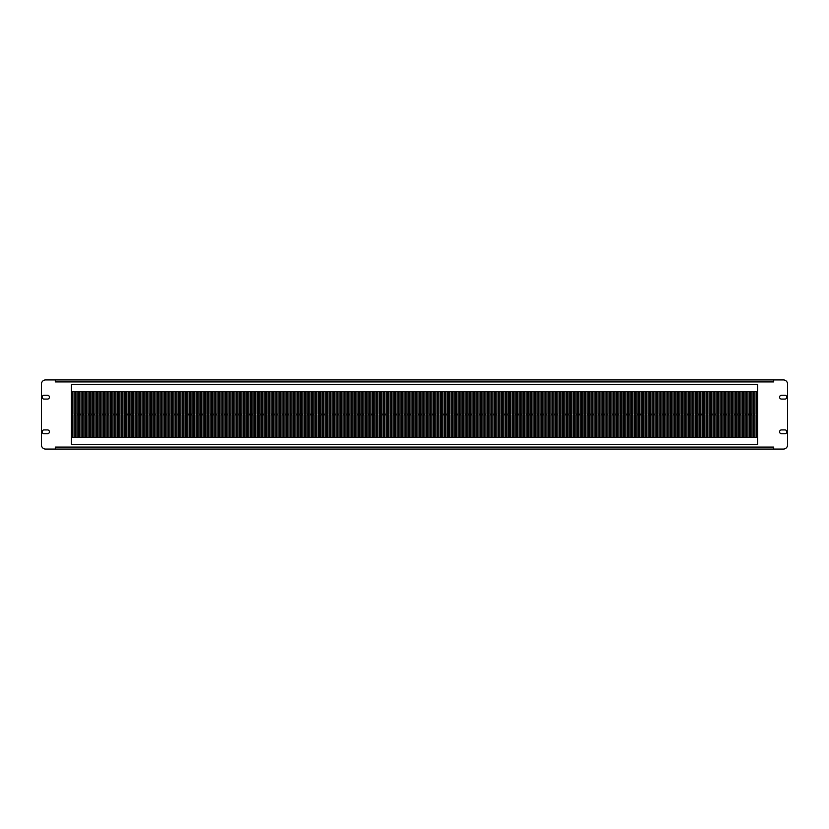 <?xml version="1.0" encoding="UTF-8"?>
<svg xmlns="http://www.w3.org/2000/svg" width="829" height="829" viewBox="0 0 829 829"><rect width="100%" height="100%" fill="white"/><g stroke="black" fill="none" stroke-linecap="round" stroke-linejoin="round"><path stroke-width="1.24" d="M773.685 381.92L773.685 379.92L783.395 379.92A4.155 4.155 0 0 1 787.55 384.076L787.55 444.924A4.155 4.155 0 0 1 783.395 449.08L773.685 449.08L773.685 447.08L55.315 447.08L55.315 449.08L45.605 449.08A4.155 4.155 0 0 1 41.45 444.924L41.45 384.076A4.155 4.155 0 0 1 45.605 379.92L55.315 379.92L55.315 381.92L773.685 381.92M756.193 437.37L756.193 414.842L757.571 414.842L757.571 384.697L71.429 384.697L71.429 391.63L757.571 391.63M71.429 437.37L757.571 437.37L757.571 444.303L71.429 444.303L71.429 391.63M44.051 399.081L47.512 399.081A1.907 1.907 0 0 0 49.419 397.174A1.907 1.907 0 0 0 47.512 395.267L44.051 395.267A1.907 1.907 0 0 0 42.144 397.174A1.907 1.907 0 0 0 44.051 399.081M44.051 433.733L47.512 433.733A1.907 1.907 0 0 0 49.419 431.826A1.907 1.907 0 0 0 47.512 429.919L44.051 429.919A1.907 1.907 0 0 0 42.144 431.826A1.907 1.907 0 0 0 44.051 433.733M784.949 429.919L781.488 429.919A1.907 1.907 0 0 0 779.581 431.826A1.907 1.907 0 0 0 781.488 433.733L784.949 433.733A1.907 1.907 0 0 0 786.856 431.826A1.907 1.907 0 0 0 784.949 429.919M784.949 395.267L781.488 395.267A1.907 1.907 0 0 0 779.581 397.174A1.907 1.907 0 0 0 781.488 399.081L784.949 399.081A1.907 1.907 0 0 0 786.856 397.174A1.907 1.907 0 0 0 784.949 395.267M773.685 449.08L55.315 449.08M55.315 379.92L773.685 379.92M71.429 414.158L72.807 414.158L72.807 391.63M74.195 391.63L74.195 414.158L75.584 414.158L75.584 391.63M76.973 391.63L76.973 414.158L78.361 414.158L78.361 391.63M79.739 391.63L79.739 414.158L81.128 414.158L81.128 391.63M82.517 391.63L82.517 414.158L83.905 414.158L83.905 391.63M85.283 391.63L85.283 414.158L86.672 414.158L86.672 391.63M88.061 391.63L88.061 414.158L89.449 414.158L89.449 391.63M90.827 391.63L90.827 414.158L92.216 414.158L92.216 391.63M93.604 391.63L93.604 414.158L94.993 414.158L94.993 391.63M96.382 391.63L96.382 414.158L97.76 414.158L97.76 391.63M99.148 391.63L99.148 414.158L100.537 414.158L100.537 391.63M101.926 391.63L101.926 414.158L103.304 414.158L103.304 391.63M104.692 391.63L104.692 414.158L106.081 414.158L106.081 391.63M107.469 391.63L107.469 414.158L108.848 414.158L108.848 391.63M110.236 391.63L110.236 414.158L111.625 414.158L111.625 391.63M113.013 391.63L113.013 414.158L114.392 414.158L114.392 391.63M115.78 391.63L115.78 414.158L117.169 414.158L117.169 391.63M118.557 391.63L118.557 414.158L119.946 414.158L119.946 391.63M121.324 391.63L121.324 414.158L122.713 414.158L122.713 391.63M124.101 391.63L124.101 414.158L125.49 414.158L125.49 391.63M126.868 391.63L126.868 414.158L128.257 414.158L128.257 391.63M129.645 391.63L129.645 414.158L131.034 414.158L131.034 391.63M132.412 391.63L132.412 414.158L133.801 414.158L133.801 391.63M135.189 391.63L135.189 414.158L136.578 414.158L136.578 391.63M137.966 391.63L137.966 414.158L139.345 414.158L139.345 391.63M140.733 391.63L140.733 414.158L142.122 414.158L142.122 391.63M143.51 391.63L143.51 414.158L144.888 414.158L144.888 391.63M146.277 391.63L146.277 414.158L147.666 414.158L147.666 391.63M149.054 391.63L149.054 414.158L150.432 414.158L150.432 391.63M151.821 391.63L151.821 414.158L153.21 414.158L153.21 391.63M154.598 391.63L154.598 414.158L155.976 414.158L155.976 391.63M157.365 391.63L157.365 414.158L158.753 414.158L158.753 391.63M160.142 391.63L160.142 414.158L161.531 414.158L161.531 391.63M162.909 391.63L162.909 414.158L164.297 414.158L164.297 391.63M165.686 391.63L165.686 414.158L167.075 414.158L167.075 391.63M168.453 391.63L168.453 414.158L169.841 414.158L169.841 391.63M171.23 391.63L171.23 414.158L172.619 414.158L172.619 391.63M173.997 391.63L173.997 414.158L175.385 414.158L175.385 391.63M176.774 391.63L176.774 414.158L178.162 414.158L178.162 391.63M179.551 391.63L179.551 414.158L180.929 414.158L180.929 391.63M182.318 391.63L182.318 414.158L183.706 414.158L183.706 391.63M185.095 391.63L185.095 414.158L186.473 414.158L186.473 391.63M187.862 391.63L187.862 414.158L189.25 414.158L189.25 391.63M190.639 391.63L190.639 414.158L192.017 414.158L192.017 391.63M193.406 391.63L193.406 414.158L194.794 414.158L194.794 391.63M196.183 391.63L196.183 414.158L197.561 414.158L197.561 391.63M198.95 391.63L198.95 414.158L200.338 414.158L200.338 391.63M201.727 391.63L201.727 414.158L203.115 414.158L203.115 391.63M204.494 391.63L204.494 414.158L205.882 414.158L205.882 391.63M207.271 391.63L207.271 414.158L208.659 414.158L208.659 391.63M210.038 391.63L210.038 414.158L211.426 414.158L211.426 391.63M212.815 391.63L212.815 414.158L214.203 414.158L214.203 391.63M215.581 391.63L215.581 414.158L216.97 414.158L216.97 391.63M218.359 391.63L218.359 414.158L219.747 414.158L219.747 391.63M221.136 391.63L221.136 414.158L222.514 414.158L222.514 391.63M223.903 391.63L223.903 414.158L225.291 414.158L225.291 391.63M226.68 391.63L226.68 414.158L228.058 414.158L228.058 391.63M229.446 391.63L229.446 414.158L230.835 414.158L230.835 391.63M232.224 391.63L232.224 414.158L233.602 414.158L233.602 391.63M234.99 391.63L234.99 414.158L236.379 414.158L236.379 391.63M237.768 391.63L237.768 414.158L239.146 414.158L239.146 391.63M240.534 391.63L240.534 414.158L241.923 414.158L241.923 391.63M243.311 391.63L243.311 414.158L244.7 414.158L244.7 391.63M246.078 391.63L246.078 414.158L247.467 414.158L247.467 391.63M248.855 391.63L248.855 414.158L250.244 414.158L250.244 391.63M251.622 391.63L251.622 414.158L253.011 414.158L253.011 391.63M254.399 391.63L254.399 414.158L255.788 414.158L255.788 391.63M257.166 391.63L257.166 414.158L258.555 414.158L258.555 391.63M259.943 391.63L259.943 414.158L261.332 414.158L261.332 391.63M262.72 391.63L262.72 414.158L264.099 414.158L264.099 391.63M265.487 391.63L265.487 414.158L266.876 414.158L266.876 391.63M268.264 391.63L268.264 414.158L269.643 414.158L269.643 391.63M271.031 391.63L271.031 414.158L272.42 414.158L272.42 391.63M273.808 391.63L273.808 414.158L275.187 414.158L275.187 391.63M276.575 391.63L276.575 414.158L277.964 414.158L277.964 391.63M279.352 391.63L279.352 414.158L280.741 414.158L280.741 391.63M282.119 391.63L282.119 414.158L283.508 414.158L283.508 391.63M284.896 391.63L284.896 414.158L286.285 414.158L286.285 391.63M287.663 391.63L287.663 414.158L289.052 414.158L289.052 391.63M290.44 391.63L290.44 414.158L291.829 414.158L291.829 391.63M293.207 391.63L293.207 414.158L294.596 414.158L294.596 391.63M295.984 391.63L295.984 414.158L297.373 414.158L297.373 391.63M298.751 391.63L298.751 414.158L300.139 414.158L300.139 391.63M301.528 391.63L301.528 414.158L302.917 414.158L302.917 391.63M304.305 391.63L304.305 414.158L305.683 414.158L305.683 391.63M307.072 391.63L307.072 414.158L308.461 414.158L308.461 391.63M309.849 391.63L309.849 414.158L311.227 414.158L311.227 391.63M312.616 391.63L312.616 414.158L314.004 414.158L314.004 391.63M315.393 391.63L315.393 414.158L316.771 414.158L316.771 391.63M318.16 391.63L318.16 414.158L319.548 414.158L319.548 391.63M320.937 391.63L320.937 414.158L322.326 414.158L322.326 391.63M323.704 391.63L323.704 414.158L325.092 414.158L325.092 391.63M326.481 391.63L326.481 414.158L327.869 414.158L327.869 391.63M329.248 391.63L329.248 414.158L330.636 414.158L330.636 391.63M332.025 391.63L332.025 414.158L333.413 414.158L333.413 391.63M334.792 391.63L334.792 414.158L336.18 414.158L336.18 391.63M337.569 391.63L337.569 414.158L338.957 414.158L338.957 391.63M340.336 391.63L340.336 414.158L341.724 414.158L341.724 391.63M343.113 391.63L343.113 414.158L344.501 414.158L344.501 391.63M345.89 391.63L345.89 414.158L347.268 414.158L347.268 391.63M348.657 391.63L348.657 414.158L350.045 414.158L350.045 391.63M351.434 391.63L351.434 414.158L352.812 414.158L352.812 391.63M354.201 391.63L354.201 414.158L355.589 414.158L355.589 391.63M356.978 391.63L356.978 414.158L358.356 414.158L358.356 391.63M359.745 391.63L359.745 414.158L361.133 414.158L361.133 391.63M362.522 391.63L362.522 414.158L363.91 414.158L363.91 391.63M365.288 391.63L365.288 414.158L366.677 414.158L366.677 391.63M368.066 391.63L368.066 414.158L369.454 414.158L369.454 391.63M370.832 391.63L370.832 414.158L372.221 414.158L372.221 391.63M373.61 391.63L373.61 414.158L374.998 414.158L374.998 391.63M376.376 391.63L376.376 414.158L377.765 414.158L377.765 391.63M379.154 391.63L379.154 414.158L380.542 414.158L380.542 391.63M381.92 391.63L381.92 414.158L383.309 414.158L383.309 391.63M384.697 391.63L384.697 414.158L386.086 414.158L386.086 391.63M387.475 391.63L387.475 414.158L388.853 414.158L388.853 391.63M390.241 391.63L390.241 414.158L391.63 414.158L391.63 391.63M393.019 391.63L393.019 414.158L394.397 414.158L394.397 391.63M395.785 391.63L395.785 414.158L397.174 414.158L397.174 391.63M398.562 391.63L398.562 414.158L399.941 414.158L399.941 391.63M401.329 391.63L401.329 414.158L402.718 414.158L402.718 391.63M404.106 391.63L404.106 414.158L405.495 414.158L405.495 391.63M406.873 391.63L406.873 414.158L408.262 414.158L408.262 391.63M409.65 391.63L409.65 414.158L411.039 414.158L411.039 391.63M412.417 391.63L412.417 414.158L413.806 414.158L413.806 391.63M415.194 391.63L415.194 414.158L416.583 414.158L416.583 391.63M417.961 391.63L417.961 414.158L419.35 414.158L419.35 391.63M420.738 391.63L420.738 414.158L422.127 414.158L422.127 391.63M423.505 391.63L423.505 414.158L424.894 414.158L424.894 391.63M426.282 391.63L426.282 414.158L427.671 414.158L427.671 391.63M429.059 391.63L429.059 414.158L430.438 414.158L430.438 391.63M431.826 391.63L431.826 414.158L433.215 414.158L433.215 391.63M434.603 391.63L434.603 414.158L435.981 414.158L435.981 391.63M437.37 391.63L437.37 414.158L438.759 414.158L438.759 391.63M440.147 391.63L440.147 414.158L441.525 414.158L441.525 391.63M442.914 391.63L442.914 414.158L444.303 414.158L444.303 391.63M445.691 391.63L445.691 414.158L447.08 414.158L447.08 391.63M448.458 391.63L448.458 414.158L449.846 414.158L449.846 391.63M451.235 391.63L451.235 414.158L452.624 414.158L452.624 391.63M454.002 391.63L454.002 414.158L455.39 414.158L455.39 391.63M456.779 391.63L456.779 414.158L458.168 414.158L458.168 391.63M459.546 391.63L459.546 414.158L460.934 414.158L460.934 391.63M462.323 391.63L462.323 414.158L463.712 414.158L463.712 391.63M465.09 391.63L465.09 414.158L466.478 414.158L466.478 391.63M467.867 391.63L467.867 414.158L469.255 414.158L469.255 391.63M470.644 391.63L470.644 414.158L472.022 414.158L472.022 391.63M473.411 391.63L473.411 414.158L474.799 414.158L474.799 391.63M476.188 391.63L476.188 414.158L477.566 414.158L477.566 391.63M478.955 391.63L478.955 414.158L480.343 414.158L480.343 391.63M481.732 391.63L481.732 414.158L483.11 414.158L483.11 391.63M484.499 391.63L484.499 414.158L485.887 414.158L485.887 391.63M487.276 391.63L487.276 414.158L488.664 414.158L488.664 391.63M490.043 391.63L490.043 414.158L491.431 414.158L491.431 391.63M492.82 391.63L492.82 414.158L494.208 414.158L494.208 391.63M495.587 391.63L495.587 414.158L496.975 414.158L496.975 391.63M498.364 391.63L498.364 414.158L499.752 414.158L499.752 391.63M501.13 391.63L501.13 414.158L502.519 414.158L502.519 391.63M503.908 391.63L503.908 414.158L505.296 414.158L505.296 391.63M506.674 391.63L506.674 414.158L508.063 414.158L508.063 391.63M509.452 391.63L509.452 414.158L510.84 414.158L510.84 391.63M512.229 391.63L512.229 414.158L513.607 414.158L513.607 391.63M514.996 391.63L514.996 414.158L516.384 414.158L516.384 391.63M517.773 391.63L517.773 414.158L519.151 414.158L519.151 391.63M520.539 391.63L520.539 414.158L521.928 414.158L521.928 391.63M523.317 391.63L523.317 414.158L524.695 414.158L524.695 391.63M526.083 391.63L526.083 414.158L527.472 414.158L527.472 391.63M528.861 391.63L528.861 414.158L530.249 414.158L530.249 391.63M531.627 391.63L531.627 414.158L533.016 414.158L533.016 391.63M534.404 391.63L534.404 414.158L535.793 414.158L535.793 391.63M537.171 391.63L537.171 414.158L538.56 414.158L538.56 391.63M539.948 391.63L539.948 414.158L541.337 414.158L541.337 391.63M542.715 391.63L542.715 414.158L544.104 414.158L544.104 391.63M545.492 391.63L545.492 414.158L546.881 414.158L546.881 391.63M548.259 391.63L548.259 414.158L549.648 414.158L549.648 391.63M551.036 391.63L551.036 414.158L552.425 414.158L552.425 391.63M553.813 391.63L553.813 414.158L555.192 414.158L555.192 391.63M556.58 391.63L556.58 414.158L557.969 414.158L557.969 391.63M559.357 391.63L559.357 414.158L560.736 414.158L560.736 391.63M562.124 391.63L562.124 414.158L563.513 414.158L563.513 391.63M564.901 391.63L564.901 414.158L566.28 414.158L566.28 391.63M567.668 391.63L567.668 414.158L569.057 414.158L569.057 391.63M570.445 391.63L570.445 414.158L571.834 414.158L571.834 391.63M573.212 391.63L573.212 414.158L574.601 414.158L574.601 391.63M575.989 391.63L575.989 414.158L577.378 414.158L577.378 391.63M578.756 391.63L578.756 414.158L580.145 414.158L580.145 391.63M581.533 391.63L581.533 414.158L582.922 414.158L582.922 391.63M584.3 391.63L584.3 414.158L585.688 414.158L585.688 391.63M587.077 391.63L587.077 414.158L588.466 414.158L588.466 391.63M589.854 391.63L589.854 414.158L591.232 414.158L591.232 391.63M592.621 391.63L592.621 414.158L594.01 414.158L594.01 391.63M595.398 391.63L595.398 414.158L596.776 414.158L596.776 391.63M598.165 391.63L598.165 414.158L599.554 414.158L599.554 391.63M600.942 391.63L600.942 414.158L602.32 414.158L602.32 391.63M603.709 391.63L603.709 414.158L605.097 414.158L605.097 391.63M606.486 391.63L606.486 414.158L607.864 414.158L607.864 391.63M609.253 391.63L609.253 414.158L610.641 414.158L610.641 391.63M612.03 391.63L612.03 414.158L613.419 414.158L613.419 391.63M614.797 391.63L614.797 414.158L616.185 414.158L616.185 391.63M617.574 391.63L617.574 414.158L618.962 414.158L618.962 391.63M620.341 391.63L620.341 414.158L621.729 414.158L621.729 391.63M623.118 391.63L623.118 414.158L624.506 414.158L624.506 391.63M625.885 391.63L625.885 414.158L627.273 414.158L627.273 391.63M628.662 391.63L628.662 414.158L630.05 414.158L630.05 391.63M631.439 391.63L631.439 414.158L632.817 414.158L632.817 391.63M634.206 391.63L634.206 414.158L635.594 414.158L635.594 391.63M636.983 391.63L636.983 414.158L638.361 414.158L638.361 391.63M639.75 391.63L639.75 414.158L641.138 414.158L641.138 391.63M642.527 391.63L642.527 414.158L643.905 414.158L643.905 391.63M645.294 391.63L645.294 414.158L646.682 414.158L646.682 391.63M648.071 391.63L648.071 414.158L649.449 414.158L649.449 391.63M650.838 391.63L650.838 414.158L652.226 414.158L652.226 391.63M653.615 391.63L653.615 414.158L655.003 414.158L655.003 391.63M656.381 391.63L656.381 414.158L657.77 414.158L657.77 391.63M659.159 391.63L659.159 414.158L660.547 414.158L660.547 391.63M661.925 391.63L661.925 414.158L663.314 414.158L663.314 391.63M664.703 391.63L664.703 414.158L666.091 414.158L666.091 391.63M667.469 391.63L667.469 414.158L668.858 414.158L668.858 391.63M670.246 391.63L670.246 414.158L671.635 414.158L671.635 391.63M673.024 391.63L673.024 414.158L674.402 414.158L674.402 391.63M675.79 391.63L675.79 414.158L677.179 414.158L677.179 391.63M678.568 391.63L678.568 414.158L679.946 414.158L679.946 391.63M681.334 391.63L681.334 414.158L682.723 414.158L682.723 391.63M684.112 391.63L684.112 414.158L685.49 414.158L685.49 391.63M686.878 391.63L686.878 414.158L688.267 414.158L688.267 391.63M689.655 391.63L689.655 414.158L691.034 414.158L691.034 391.63M692.422 391.63L692.422 414.158L693.811 414.158L693.811 391.63M695.199 391.63L695.199 414.158L696.588 414.158L696.588 391.63M697.966 391.63L697.966 414.158L699.355 414.158L699.355 391.63M700.743 391.63L700.743 414.158L702.132 414.158L702.132 391.63M703.51 391.63L703.51 414.158L704.899 414.158L704.899 391.63M706.287 391.63L706.287 414.158L707.676 414.158L707.676 391.63M709.054 391.63L709.054 414.158L710.443 414.158L710.443 391.63M711.831 391.63L711.831 414.158L713.22 414.158L713.22 391.63M714.608 391.63L714.608 414.158L715.987 414.158L715.987 391.63M717.375 391.63L717.375 414.158L718.764 414.158L718.764 391.63M720.152 391.63L720.152 414.158L721.531 414.158L721.531 391.63M722.919 391.63L722.919 414.158L724.308 414.158L724.308 391.63M725.696 391.63L725.696 414.158L727.074 414.158L727.074 391.63M728.463 391.63L728.463 414.158L729.852 414.158L729.852 391.63M731.24 391.63L731.24 414.158L732.618 414.158L732.618 391.63M734.007 391.63L734.007 414.158L735.396 414.158L735.396 391.63M736.784 391.63L736.784 414.158L738.173 414.158L738.173 391.63M739.551 391.63L739.551 414.158L740.939 414.158L740.939 391.63M742.328 391.63L742.328 414.158L743.717 414.158L743.717 391.63M745.095 391.63L745.095 414.158L746.483 414.158L746.483 391.63M747.872 391.63L747.872 414.158L749.261 414.158L749.261 391.63M750.639 391.63L750.639 414.158L752.027 414.158L752.027 391.63M757.571 414.158L756.193 414.158L756.193 391.63M753.416 391.63L753.416 414.158L754.804 414.158L754.804 391.63M757.571 414.842L757.571 437.37M71.429 414.842L72.807 414.842L72.807 437.37M75.584 437.37L75.584 414.842L74.195 414.842L74.195 437.37M78.361 437.37L78.361 414.842L76.973 414.842L76.973 437.37M81.128 437.37L81.128 414.842L79.739 414.842L79.739 437.37M83.905 437.37L83.905 414.842L82.517 414.842L82.517 437.37M86.672 437.37L86.672 414.842L85.283 414.842L85.283 437.37M89.449 437.37L89.449 414.842L88.061 414.842L88.061 437.37M92.216 437.37L92.216 414.842L90.827 414.842L90.827 437.37M94.993 437.37L94.993 414.842L93.604 414.842L93.604 437.37M97.76 437.37L97.76 414.842L96.382 414.842L96.382 437.37M100.537 437.37L100.537 414.842L99.148 414.842L99.148 437.37M103.304 437.37L103.304 414.842L101.926 414.842L101.926 437.37M106.081 437.37L106.081 414.842L104.692 414.842L104.692 437.37M108.848 437.37L108.848 414.842L107.469 414.842L107.469 437.37M111.625 437.37L111.625 414.842L110.236 414.842L110.236 437.37M114.392 437.37L114.392 414.842L113.013 414.842L113.013 437.37M117.169 437.37L117.169 414.842L115.78 414.842L115.78 437.37M119.946 437.37L119.946 414.842L118.557 414.842L118.557 437.37M122.713 437.37L122.713 414.842L121.324 414.842L121.324 437.37M125.49 437.37L125.49 414.842L124.101 414.842L124.101 437.37M128.257 437.37L128.257 414.842L126.868 414.842L126.868 437.37M131.034 437.37L131.034 414.842L129.645 414.842L129.645 437.37M133.801 437.37L133.801 414.842L132.412 414.842L132.412 437.37M136.578 437.37L136.578 414.842L135.189 414.842L135.189 437.37M139.345 437.37L139.345 414.842L137.966 414.842L137.966 437.37M142.122 437.37L142.122 414.842L140.733 414.842L140.733 437.37M144.888 437.37L144.888 414.842L143.51 414.842L143.51 437.37M147.666 437.37L147.666 414.842L146.277 414.842L146.277 437.37M150.432 437.37L150.432 414.842L149.054 414.842L149.054 437.37M153.21 437.37L153.21 414.842L151.821 414.842L151.821 437.37M155.976 437.37L155.976 414.842L154.598 414.842L154.598 437.37M158.753 437.37L158.753 414.842L157.365 414.842L157.365 437.37M161.531 437.37L161.531 414.842L160.142 414.842L160.142 437.37M164.297 437.37L164.297 414.842L162.909 414.842L162.909 437.37M167.075 437.37L167.075 414.842L165.686 414.842L165.686 437.37M169.841 437.37L169.841 414.842L168.453 414.842L168.453 437.37M172.619 437.37L172.619 414.842L171.23 414.842L171.23 437.37M175.385 437.37L175.385 414.842L173.997 414.842L173.997 437.37M178.162 437.37L178.162 414.842L176.774 414.842L176.774 437.37M180.929 437.37L180.929 414.842L179.551 414.842L179.551 437.37M183.706 437.37L183.706 414.842L182.318 414.842L182.318 437.37M186.473 437.37L186.473 414.842L185.095 414.842L185.095 437.37M189.25 437.37L189.25 414.842L187.862 414.842L187.862 437.37M192.017 437.37L192.017 414.842L190.639 414.842L190.639 437.37M194.794 437.37L194.794 414.842L193.406 414.842L193.406 437.37M197.561 437.37L197.561 414.842L196.183 414.842L196.183 437.37M200.338 437.37L200.338 414.842L198.95 414.842L198.95 437.37M203.115 437.37L203.115 414.842L201.727 414.842L201.727 437.37M205.882 437.37L205.882 414.842L204.494 414.842L204.494 437.37M208.659 437.37L208.659 414.842L207.271 414.842L207.271 437.37M211.426 437.37L211.426 414.842L210.038 414.842L210.038 437.37M214.203 437.37L214.203 414.842L212.815 414.842L212.815 437.37M216.97 437.37L216.97 414.842L215.581 414.842L215.581 437.37M219.747 437.37L219.747 414.842L218.359 414.842L218.359 437.37M222.514 437.37L222.514 414.842L221.136 414.842L221.136 437.37M225.291 437.37L225.291 414.842L223.903 414.842L223.903 437.37M228.058 437.37L228.058 414.842L226.68 414.842L226.68 437.37M230.835 437.37L230.835 414.842L229.446 414.842L229.446 437.37M233.602 437.37L233.602 414.842L232.224 414.842L232.224 437.37M236.379 437.37L236.379 414.842L234.99 414.842L234.99 437.37M239.146 437.37L239.146 414.842L237.768 414.842L237.768 437.37M241.923 437.37L241.923 414.842L240.534 414.842L240.534 437.37M244.7 437.37L244.7 414.842L243.311 414.842L243.311 437.37M247.467 437.37L247.467 414.842L246.078 414.842L246.078 437.37M250.244 437.37L250.244 414.842L248.855 414.842L248.855 437.37M253.011 437.37L253.011 414.842L251.622 414.842L251.622 437.37M255.788 437.37L255.788 414.842L254.399 414.842L254.399 437.37M258.555 437.37L258.555 414.842L257.166 414.842L257.166 437.37M261.332 437.37L261.332 414.842L259.943 414.842L259.943 437.37M264.099 437.37L264.099 414.842L262.72 414.842L262.72 437.37M266.876 437.37L266.876 414.842L265.487 414.842L265.487 437.37M269.643 437.37L269.643 414.842L268.264 414.842L268.264 437.37M272.42 437.37L272.42 414.842L271.031 414.842L271.031 437.37M275.187 437.37L275.187 414.842L273.808 414.842L273.808 437.37M277.964 437.37L277.964 414.842L276.575 414.842L276.575 437.37M280.741 437.37L280.741 414.842L279.352 414.842L279.352 437.37M283.508 437.37L283.508 414.842L282.119 414.842L282.119 437.37M286.285 437.37L286.285 414.842L284.896 414.842L284.896 437.37M289.052 437.37L289.052 414.842L287.663 414.842L287.663 437.37M291.829 437.37L291.829 414.842L290.44 414.842L290.44 437.37M294.596 437.37L294.596 414.842L293.207 414.842L293.207 437.37M297.373 437.37L297.373 414.842L295.984 414.842L295.984 437.37M300.139 437.37L300.139 414.842L298.751 414.842L298.751 437.37M302.917 437.37L302.917 414.842L301.528 414.842L301.528 437.37M305.683 437.37L305.683 414.842L304.305 414.842L304.305 437.37M308.461 437.37L308.461 414.842L307.072 414.842L307.072 437.37M311.227 437.37L311.227 414.842L309.849 414.842L309.849 437.37M314.004 437.37L314.004 414.842L312.616 414.842L312.616 437.37M316.771 437.37L316.771 414.842L315.393 414.842L315.393 437.37M319.548 437.37L319.548 414.842L318.16 414.842L318.16 437.37M322.326 437.37L322.326 414.842L320.937 414.842L320.937 437.37M325.092 437.37L325.092 414.842L323.704 414.842L323.704 437.37M327.869 437.37L327.869 414.842L326.481 414.842L326.481 437.37M330.636 437.37L330.636 414.842L329.248 414.842L329.248 437.37M333.413 437.37L333.413 414.842L332.025 414.842L332.025 437.37M336.18 437.37L336.18 414.842L334.792 414.842L334.792 437.37M338.957 437.37L338.957 414.842L337.569 414.842L337.569 437.37M341.724 437.37L341.724 414.842L340.336 414.842L340.336 437.37M344.501 437.37L344.501 414.842L343.113 414.842L343.113 437.37M347.268 437.37L347.268 414.842L345.89 414.842L345.89 437.37M350.045 437.37L350.045 414.842L348.657 414.842L348.657 437.37M352.812 437.37L352.812 414.842L351.434 414.842L351.434 437.37M355.589 437.37L355.589 414.842L354.201 414.842L354.201 437.37M358.356 437.37L358.356 414.842L356.978 414.842L356.978 437.37M361.133 437.37L361.133 414.842L359.745 414.842L359.745 437.37M363.91 437.37L363.91 414.842L362.522 414.842L362.522 437.37M366.677 437.37L366.677 414.842L365.288 414.842L365.288 437.37M369.454 437.37L369.454 414.842L368.066 414.842L368.066 437.37M372.221 437.37L372.221 414.842L370.832 414.842L370.832 437.37M374.998 437.37L374.998 414.842L373.61 414.842L373.61 437.37M377.765 437.37L377.765 414.842L376.376 414.842L376.376 437.37M380.542 437.37L380.542 414.842L379.154 414.842L379.154 437.37M383.309 437.37L383.309 414.842L381.92 414.842L381.92 437.37M386.086 437.37L386.086 414.842L384.697 414.842L384.697 437.37M388.853 437.37L388.853 414.842L387.475 414.842L387.475 437.37M391.63 437.37L391.63 414.842L390.241 414.842L390.241 437.37M394.397 437.37L394.397 414.842L393.019 414.842L393.019 437.37M397.174 437.37L397.174 414.842L395.785 414.842L395.785 437.37M399.941 437.37L399.941 414.842L398.562 414.842L398.562 437.37M402.718 437.37L402.718 414.842L401.329 414.842L401.329 437.37M405.495 437.37L405.495 414.842L404.106 414.842L404.106 437.37M408.262 437.37L408.262 414.842L406.873 414.842L406.873 437.37M411.039 437.37L411.039 414.842L409.65 414.842L409.65 437.37M413.806 437.37L413.806 414.842L412.417 414.842L412.417 437.37M416.583 437.37L416.583 414.842L415.194 414.842L415.194 437.37M419.35 437.37L419.35 414.842L417.961 414.842L417.961 437.37M422.127 437.37L422.127 414.842L420.738 414.842L420.738 437.37M424.894 437.37L424.894 414.842L423.505 414.842L423.505 437.37M427.671 437.37L427.671 414.842L426.282 414.842L426.282 437.37M430.438 437.37L430.438 414.842L429.059 414.842L429.059 437.37M433.215 437.37L433.215 414.842L431.826 414.842L431.826 437.37M435.981 437.37L435.981 414.842L434.603 414.842L434.603 437.37M438.759 437.37L438.759 414.842L437.37 414.842L437.37 437.37M441.525 437.37L441.525 414.842L440.147 414.842L440.147 437.37M444.303 437.37L444.303 414.842L442.914 414.842L442.914 437.37M447.08 437.37L447.08 414.842L445.691 414.842L445.691 437.37M449.846 437.37L449.846 414.842L448.458 414.842L448.458 437.37M452.624 437.37L452.624 414.842L451.235 414.842L451.235 437.37M455.39 437.37L455.39 414.842L454.002 414.842L454.002 437.37M458.168 437.37L458.168 414.842L456.779 414.842L456.779 437.37M460.934 437.37L460.934 414.842L459.546 414.842L459.546 437.37M463.712 437.37L463.712 414.842L462.323 414.842L462.323 437.37M466.478 437.37L466.478 414.842L465.09 414.842L465.09 437.37M469.255 437.37L469.255 414.842L467.867 414.842L467.867 437.37M472.022 437.37L472.022 414.842L470.644 414.842L470.644 437.37M474.799 437.37L474.799 414.842L473.411 414.842L473.411 437.37M477.566 437.37L477.566 414.842L476.188 414.842L476.188 437.37M480.343 437.37L480.343 414.842L478.955 414.842L478.955 437.37M483.11 437.37L483.11 414.842L481.732 414.842L481.732 437.37M485.887 437.37L485.887 414.842L484.499 414.842L484.499 437.37M488.664 437.37L488.664 414.842L487.276 414.842L487.276 437.37M491.431 437.37L491.431 414.842L490.043 414.842L490.043 437.37M494.208 437.37L494.208 414.842L492.82 414.842L492.82 437.37M496.975 437.37L496.975 414.842L495.587 414.842L495.587 437.37M499.752 437.37L499.752 414.842L498.364 414.842L498.364 437.37M502.519 437.37L502.519 414.842L501.13 414.842L501.13 437.37M505.296 437.37L505.296 414.842L503.908 414.842L503.908 437.37M508.063 437.37L508.063 414.842L506.674 414.842L506.674 437.37M510.84 437.37L510.84 414.842L509.452 414.842L509.452 437.37M513.607 437.37L513.607 414.842L512.229 414.842L512.229 437.37M516.384 437.37L516.384 414.842L514.996 414.842L514.996 437.37M519.151 437.37L519.151 414.842L517.773 414.842L517.773 437.37M521.928 437.37L521.928 414.842L520.539 414.842L520.539 437.37M524.695 437.37L524.695 414.842L523.317 414.842L523.317 437.37M527.472 437.37L527.472 414.842L526.083 414.842L526.083 437.37M530.249 437.37L530.249 414.842L528.861 414.842L528.861 437.37M533.016 437.37L533.016 414.842L531.627 414.842L531.627 437.37M535.793 437.37L535.793 414.842L534.404 414.842L534.404 437.37M538.56 437.37L538.56 414.842L537.171 414.842L537.171 437.37M541.337 437.37L541.337 414.842L539.948 414.842L539.948 437.37M544.104 437.37L544.104 414.842L542.715 414.842L542.715 437.37M546.881 437.37L546.881 414.842L545.492 414.842L545.492 437.37M549.648 437.37L549.648 414.842L548.259 414.842L548.259 437.37M552.425 437.37L552.425 414.842L551.036 414.842L551.036 437.37M555.192 437.37L555.192 414.842L553.813 414.842L553.813 437.37M557.969 437.37L557.969 414.842L556.58 414.842L556.58 437.37M560.736 437.37L560.736 414.842L559.357 414.842L559.357 437.37M563.513 437.37L563.513 414.842L562.124 414.842L562.124 437.37M566.28 437.37L566.28 414.842L564.901 414.842L564.901 437.37M569.057 437.37L569.057 414.842L567.668 414.842L567.668 437.37M571.834 437.37L571.834 414.842L570.445 414.842L570.445 437.37M574.601 437.37L574.601 414.842L573.212 414.842L573.212 437.37M577.378 437.37L577.378 414.842L575.989 414.842L575.989 437.37M580.145 437.37L580.145 414.842L578.756 414.842L578.756 437.37M582.922 437.37L582.922 414.842L581.533 414.842L581.533 437.37M585.688 437.37L585.688 414.842L584.3 414.842L584.3 437.37M588.466 437.37L588.466 414.842L587.077 414.842L587.077 437.37M591.232 437.37L591.232 414.842L589.854 414.842L589.854 437.37M594.01 437.37L594.01 414.842L592.621 414.842L592.621 437.37M596.776 437.37L596.776 414.842L595.398 414.842L595.398 437.37M599.554 437.37L599.554 414.842L598.165 414.842L598.165 437.37M602.32 437.37L602.32 414.842L600.942 414.842L600.942 437.37M605.097 437.37L605.097 414.842L603.709 414.842L603.709 437.37M607.864 437.37L607.864 414.842L606.486 414.842L606.486 437.37M610.641 437.37L610.641 414.842L609.253 414.842L609.253 437.37M613.419 437.37L613.419 414.842L612.03 414.842L612.03 437.37M616.185 437.37L616.185 414.842L614.797 414.842L614.797 437.37M618.962 437.37L618.962 414.842L617.574 414.842L617.574 437.37M621.729 437.37L621.729 414.842L620.341 414.842L620.341 437.37M624.506 437.37L624.506 414.842L623.118 414.842L623.118 437.37M627.273 437.37L627.273 414.842L625.885 414.842L625.885 437.37M630.05 437.37L630.05 414.842L628.662 414.842L628.662 437.37M632.817 437.37L632.817 414.842L631.439 414.842L631.439 437.37M635.594 437.37L635.594 414.842L634.206 414.842L634.206 437.37M638.361 437.37L638.361 414.842L636.983 414.842L636.983 437.37M641.138 437.37L641.138 414.842L639.75 414.842L639.75 437.37M643.905 437.37L643.905 414.842L642.527 414.842L642.527 437.37M646.682 437.37L646.682 414.842L645.294 414.842L645.294 437.37M649.449 437.37L649.449 414.842L648.071 414.842L648.071 437.37M652.226 437.37L652.226 414.842L650.838 414.842L650.838 437.37M655.003 437.37L655.003 414.842L653.615 414.842L653.615 437.37M657.77 437.37L657.77 414.842L656.381 414.842L656.381 437.37M660.547 437.37L660.547 414.842L659.159 414.842L659.159 437.37M663.314 437.37L663.314 414.842L661.925 414.842L661.925 437.37M666.091 437.37L666.091 414.842L664.703 414.842L664.703 437.37M668.858 437.37L668.858 414.842L667.469 414.842L667.469 437.37M671.635 437.37L671.635 414.842L670.246 414.842L670.246 437.37M674.402 437.37L674.402 414.842L673.024 414.842L673.024 437.37M677.179 437.37L677.179 414.842L675.79 414.842L675.79 437.37M679.946 437.37L679.946 414.842L678.568 414.842L678.568 437.37M682.723 437.37L682.723 414.842L681.334 414.842L681.334 437.37M685.49 437.37L685.49 414.842L684.112 414.842L684.112 437.37M688.267 437.37L688.267 414.842L686.878 414.842L686.878 437.37M691.034 437.37L691.034 414.842L689.655 414.842L689.655 437.37M693.811 437.37L693.811 414.842L692.422 414.842L692.422 437.37M696.588 437.37L696.588 414.842L695.199 414.842L695.199 437.37M699.355 437.37L699.355 414.842L697.966 414.842L697.966 437.37M702.132 437.37L702.132 414.842L700.743 414.842L700.743 437.37M704.899 437.37L704.899 414.842L703.51 414.842L703.51 437.37M707.676 437.37L707.676 414.842L706.287 414.842L706.287 437.37M710.443 437.37L710.443 414.842L709.054 414.842L709.054 437.37M713.22 437.37L713.22 414.842L711.831 414.842L711.831 437.37M715.987 437.37L715.987 414.842L714.608 414.842L714.608 437.37M718.764 437.37L718.764 414.842L717.375 414.842L717.375 437.37M721.531 437.37L721.531 414.842L720.152 414.842L720.152 437.37M724.308 437.37L724.308 414.842L722.919 414.842L722.919 437.37M727.074 437.37L727.074 414.842L725.696 414.842L725.696 437.37M729.852 437.37L729.852 414.842L728.463 414.842L728.463 437.37M732.618 437.37L732.618 414.842L731.24 414.842L731.24 437.37M735.396 437.37L735.396 414.842L734.007 414.842L734.007 437.37M738.173 437.37L738.173 414.842L736.784 414.842L736.784 437.37M740.939 437.37L740.939 414.842L739.551 414.842L739.551 437.37M743.717 437.37L743.717 414.842L742.328 414.842L742.328 437.37M746.483 437.37L746.483 414.842L745.095 414.842L745.095 437.37M749.261 437.37L749.261 414.842L747.872 414.842L747.872 437.37M752.027 437.37L752.027 414.842L750.639 414.842L750.639 437.37M754.804 437.37L754.804 414.842L753.416 414.842L753.416 437.37"/></g></svg>
